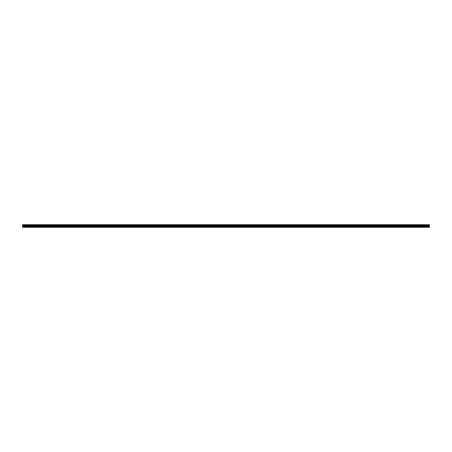 <?xml version="1.0" encoding="UTF-8"?>
<svg xmlns="http://www.w3.org/2000/svg" width="452" height="452" viewBox="0 0 452 452"><rect width="100%" height="100%" fill="white"/><g stroke="black" fill="none" stroke-linecap="round" stroke-linejoin="round"><path stroke-width="0.34" stroke-dasharray="2.26 1.69" d="M28.097 225.932L28.855 225.932L28.097 225.932M28.097 227.305L28.578 227.305L28.097 227.305M423.903 225.932L423.145 225.932L423.903 225.932M423.903 227.305L423.422 227.305L423.903 227.305M412.908 225.932L413.665 225.932L412.908 225.932M412.908 227.305L413.388 227.305L412.908 227.305M401.913 225.932L401.156 225.932L401.913 225.932M401.913 227.305L401.432 227.305L401.913 227.305M390.918 225.932L390.161 225.932L390.918 225.932M390.918 227.305L390.438 227.305L390.918 227.305M379.923 225.932L380.68 225.932L379.923 225.932M379.923 227.305L380.403 227.305L379.923 227.305M368.928 225.932L369.685 225.932L368.928 225.932M368.928 227.305L368.448 227.305L368.928 227.305M357.933 225.932L358.69 225.932L357.933 225.932M357.933 227.305L357.453 227.305L357.933 227.305M346.938 225.932L347.695 225.932L346.938 225.932M346.938 227.305L347.424 227.305L346.938 227.305M335.943 225.932L336.7 225.932L335.943 225.932M335.943 227.305L336.429 227.305L335.943 227.305M324.954 225.932L324.197 225.932L324.954 225.932M324.954 227.305L324.468 227.305L324.954 227.305M313.959 225.932L313.202 225.932L313.959 225.932M313.959 227.305L313.473 227.305L313.959 227.305M302.964 225.932L302.207 225.932L302.964 225.932M302.964 227.305L302.478 227.305L302.964 227.305M291.969 225.932L291.212 225.932L291.969 225.932M291.969 227.305L291.489 227.305L291.969 227.305M280.974 225.932L280.217 225.932L280.974 225.932M280.974 227.305L280.494 227.305L280.974 227.305M269.98 225.932L270.737 225.932L269.98 225.932M269.98 227.305L270.46 227.305L269.98 227.305M258.985 225.932L259.742 225.932L258.985 225.932M258.985 227.305L258.504 227.305L258.985 227.305M247.99 225.932L247.233 225.932L247.99 225.932M247.99 227.305L247.51 227.305L247.99 227.305M236.995 225.932L237.752 225.932L236.995 225.932M236.995 227.305L237.475 227.305L236.995 227.305M226 225.932L225.243 225.932L226 225.932M226 227.305L225.52 227.305L226 227.305M215.005 225.932L214.248 225.932L215.005 225.932M215.005 227.305L214.525 227.305L215.005 227.305M204.01 225.932L204.767 225.932L204.01 225.932M204.01 227.305L204.49 227.305L204.01 227.305M193.015 225.932L192.258 225.932L193.015 225.932M193.015 227.305L192.535 227.305L193.015 227.305M182.02 225.932L181.263 225.932L182.02 225.932M182.02 227.305L181.54 227.305L182.02 227.305M171.025 225.932L171.783 225.932L171.025 225.932M171.025 227.305L171.506 227.305L171.025 227.305M160.031 225.932L160.788 225.932L160.031 225.932M160.031 227.305L159.55 227.305L160.031 227.305M149.036 225.932L149.793 225.932L149.036 225.932M149.036 227.305L149.522 227.305L149.036 227.305M138.041 225.932L138.798 225.932L138.041 225.932M138.041 227.305L138.527 227.305L138.041 227.305M127.046 225.932L127.803 225.932L127.046 225.932M127.046 227.305L127.532 227.305L127.046 227.305M116.057 225.932L115.3 225.932L116.057 225.932M116.057 227.305L115.571 227.305L116.057 227.305M105.062 225.932L104.305 225.932L105.062 225.932M105.062 227.305L104.576 227.305L105.062 227.305M94.067 225.932L93.31 225.932L94.067 225.932M94.067 227.305L93.587 227.305L94.067 227.305M83.072 225.932L82.315 225.932L83.072 225.932M83.072 227.305L82.592 227.305L83.072 227.305M72.077 225.932L72.834 225.932L72.077 225.932M72.077 227.305L71.597 227.305L72.077 227.305M61.082 225.932L60.325 225.932L61.082 225.932M61.082 227.305L60.602 227.305L61.082 227.305M50.087 225.932L49.33 225.932L50.087 225.932M50.087 227.305L49.607 227.305L50.087 227.305M39.092 225.932L38.335 225.932L39.092 225.932M39.092 227.305L39.573 227.305L39.092 227.305M28.097 224.695L28.855 224.695L28.097 224.695M423.903 224.695L423.145 224.695L423.903 224.695M412.908 224.695L413.665 224.695L412.908 224.695M401.913 224.695L401.156 224.695L401.913 224.695M390.918 224.695L390.161 224.695L390.918 224.695M379.923 224.695L380.68 224.695L379.923 224.695M368.928 224.695L369.685 224.695L368.928 224.695M357.933 224.695L358.69 224.695L357.933 224.695M346.938 224.695L347.695 224.695L346.938 224.695M335.943 224.695L336.7 224.695L335.943 224.695M324.954 224.695L324.197 224.695L324.954 224.695M313.959 224.695L313.202 224.695L313.959 224.695M302.964 224.695L302.207 224.695L302.964 224.695M291.969 224.695L291.212 224.695L291.969 224.695M280.974 224.695L280.217 224.695L280.974 224.695M269.98 224.695L270.737 224.695L269.98 224.695M258.985 224.695L259.742 224.695L258.985 224.695M247.99 224.695L247.233 224.695L247.99 224.695M236.995 224.695L237.752 224.695L236.995 224.695M226 224.695L225.243 224.695L226 224.695M215.005 224.695L214.248 224.695L215.005 224.695M204.01 224.695L204.767 224.695L204.01 224.695M193.015 224.695L192.258 224.695L193.015 224.695M182.02 224.695L181.263 224.695L182.02 224.695M171.025 224.695L171.783 224.695L171.025 224.695M160.031 224.695L160.788 224.695L160.031 224.695M149.036 224.695L149.793 224.695L149.036 224.695M138.041 224.695L138.798 224.695L138.041 224.695M127.046 224.695L127.803 224.695L127.046 224.695M116.057 224.695L115.3 224.695L116.057 224.695M105.062 224.695L104.305 224.695L105.062 224.695M94.067 224.695L93.31 224.695L94.067 224.695M83.072 224.695L82.315 224.695L83.072 224.695M72.077 224.695L72.834 224.695L72.077 224.695M61.082 224.695L60.325 224.695L61.082 224.695M50.087 224.695L49.33 224.695L50.087 224.695M39.092 224.695L38.335 224.695L39.092 224.695M22.6 227.17L429.4 227.17L22.6 227.17L429.4 227.305L22.6 227.305L429.4 227.305L22.6 227.17L22.6 224.695L429.4 224.695L22.6 224.695L429.4 224.695L429.4 225.039L22.6 225.039M429.4 227.17L429.4 225.039M429.4 224.83L22.6 224.83L429.4 224.83M22.6 224.994L429.4 224.994M22.6 225.311L429.4 225.311M22.6 225.655L429.4 225.655M429.4 225.356L22.6 225.356M22.6 225.864L429.4 225.864M22.6 226.441L429.4 226.441M22.6 226.763L429.4 226.763M27.617 227.305L27.617 225.932L27.617 227.305M423.422 227.305L423.422 225.932L423.422 227.305M412.427 227.305L412.427 225.932L412.427 227.305M401.432 227.305L401.432 225.932L401.432 227.305M390.438 227.305L390.438 225.932L390.438 227.305M379.443 227.305L379.443 225.932L379.443 227.305M368.448 227.305L368.448 225.932L368.448 227.305M357.453 227.305L357.453 225.932L357.453 227.305M346.458 227.305L346.458 225.932L346.458 227.305M335.463 227.305L335.463 225.932L335.463 227.305M324.468 227.305L324.468 225.932L324.468 227.305M313.473 227.305L313.473 225.932L313.473 227.305M302.478 227.305L302.478 225.932L302.478 227.305M291.489 227.305L291.489 225.932L291.489 227.305M280.494 227.305L280.494 225.932L280.494 227.305M269.499 227.305L269.499 225.932L269.499 227.305M258.504 227.305L258.504 225.932L258.504 227.305M247.51 227.305L247.51 225.932L247.51 227.305M236.515 227.305L236.515 225.932L236.515 227.305M225.52 227.305L225.52 225.932L225.52 227.305M214.525 227.305L214.525 225.932L214.525 227.305M203.53 227.305L203.53 225.932L203.53 227.305M192.535 227.305L192.535 225.932L192.535 227.305M181.54 227.305L181.54 225.932L181.54 227.305M170.545 227.305L170.545 225.932L170.545 227.305M159.55 227.305L159.55 225.932L159.55 227.305M148.555 227.305L148.555 225.932L148.555 227.305M137.561 227.305L137.561 225.932L137.561 227.305M126.566 227.305L126.566 225.932L126.566 227.305M115.571 227.305L115.571 225.932L115.571 227.305M104.576 227.305L104.576 225.932L104.576 227.305M93.587 227.305L93.587 225.932L93.587 227.305M82.592 227.305L82.592 225.932L82.592 227.305M71.597 227.305L71.597 225.932L71.597 227.305M60.602 227.305L60.602 225.932L60.602 227.305M49.607 227.305L49.607 225.932L49.607 227.305M38.612 227.305L38.612 225.932L38.612 227.305M27.34 225.932L27.34 224.695L27.34 225.932M423.145 225.932L423.145 224.695L423.145 225.932M412.151 225.932L412.151 224.695L412.151 225.932M401.156 225.932L401.156 224.695L401.156 225.932M390.161 225.932L390.161 224.695L390.161 225.932M379.166 225.932L379.166 224.695L379.166 225.932M368.177 225.932L368.177 224.695L368.177 225.932M357.182 225.932L357.182 224.695L357.182 225.932M346.187 225.932L346.187 224.695L346.187 225.932M335.192 225.932L335.192 224.695L335.192 225.932M324.197 225.932L324.197 224.695L324.197 225.932M313.202 225.932L313.202 224.695L313.202 225.932M302.207 225.932L302.207 224.695L302.207 225.932M291.212 225.932L291.212 224.695L291.212 225.932M280.217 225.932L280.217 224.695L280.217 225.932M269.222 225.932L269.222 224.695L269.222 225.932M258.228 225.932L258.228 224.695L258.228 225.932M247.233 225.932L247.233 224.695L247.233 225.932M236.238 225.932L236.238 224.695L236.238 225.932M225.243 225.932L225.243 224.695L225.243 225.932M214.248 225.932L214.248 224.695L214.248 225.932M203.253 225.932L203.253 224.695L203.253 225.932M192.258 225.932L192.258 224.695L192.258 225.932M181.263 225.932L181.263 224.695L181.263 225.932M170.268 225.932L170.268 224.695L170.268 225.932M159.279 225.932L159.279 224.695L159.279 225.932M148.284 225.932L148.284 224.695L148.284 225.932M137.289 225.932L137.289 224.695L137.289 225.932M126.294 225.932L126.294 224.695L126.294 225.932M115.3 225.932L115.3 224.695L115.3 225.932M104.305 225.932L104.305 224.695L104.305 225.932M93.31 225.932L93.31 224.695L93.31 225.932M82.315 225.932L82.315 224.695L82.315 225.932M71.32 225.932L71.32 224.695L71.32 225.932M60.325 225.932L60.325 224.695L60.325 225.932M49.33 225.932L49.33 224.695L49.33 225.932M38.335 225.932L38.335 224.695L38.335 225.932M28.578 227.305L28.578 225.932L28.578 227.305M424.383 227.305L424.383 225.932L424.383 227.305M413.388 227.305L413.388 225.932L413.388 227.305M402.393 227.305L402.393 225.932L402.393 227.305M391.398 227.305L391.398 225.932L391.398 227.305M380.403 227.305L380.403 225.932L380.403 227.305M369.408 227.305L369.408 225.932L369.408 227.305M358.413 227.305L358.413 225.932L358.413 227.305M347.424 227.305L347.424 225.932L347.424 227.305M336.429 227.305L336.429 225.932L336.429 227.305M325.434 227.305L325.434 225.932L325.434 227.305M314.439 227.305L314.439 225.932L314.439 227.305M303.445 227.305L303.445 225.932L303.445 227.305M292.45 227.305L292.45 225.932L292.45 227.305M281.455 227.305L281.455 225.932L281.455 227.305M270.46 227.305L270.46 225.932L270.46 227.305M259.465 227.305L259.465 225.932L259.465 227.305M248.47 227.305L248.47 225.932L248.47 227.305M237.475 227.305L237.475 225.932L237.475 227.305M226.48 227.305L226.48 225.932L226.48 227.305M215.485 227.305L215.485 225.932L215.485 227.305M204.49 227.305L204.49 225.932L204.49 227.305M193.496 227.305L193.496 225.932L193.496 227.305M182.501 227.305L182.501 225.932L182.501 227.305M171.506 227.305L171.506 225.932L171.506 227.305M160.511 227.305L160.511 225.932L160.511 227.305M149.522 227.305L149.522 225.932L149.522 227.305M138.527 227.305L138.527 225.932L138.527 227.305M127.532 227.305L127.532 225.932L127.532 227.305M116.537 227.305L116.537 225.932L116.537 227.305M105.542 227.305L105.542 225.932L105.542 227.305M94.547 227.305L94.547 225.932L94.547 227.305M83.552 227.305L83.552 225.932L83.552 227.305M72.557 227.305L72.557 225.932L72.557 227.305M61.562 227.305L61.562 225.932L61.562 227.305M50.567 227.305L50.567 225.932L50.567 227.305M39.573 227.305L39.573 225.932L39.573 227.305M28.855 225.932L28.855 224.695L28.855 225.932M424.66 225.932L424.66 224.695L424.66 225.932M413.665 225.932L413.665 224.695L413.665 225.932M402.67 225.932L402.67 224.695L402.67 225.932M391.675 225.932L391.675 224.695L391.675 225.932M380.68 225.932L380.68 224.695L380.68 225.932M369.685 225.932L369.685 224.695L369.685 225.932M358.69 225.932L358.69 224.695L358.69 225.932M347.695 225.932L347.695 224.695L347.695 225.932M336.7 225.932L336.7 224.695L336.7 225.932M325.706 225.932L325.706 224.695L325.706 225.932M314.711 225.932L314.711 224.695L314.711 225.932M303.716 225.932L303.716 224.695L303.716 225.932M292.721 225.932L292.721 224.695L292.721 225.932M281.732 225.932L281.732 224.695L281.732 225.932M270.737 225.932L270.737 224.695L270.737 225.932M259.742 225.932L259.742 224.695L259.742 225.932M248.747 225.932L248.747 224.695L248.747 225.932M237.752 225.932L237.752 224.695L237.752 225.932M226.757 225.932L226.757 224.695L226.757 225.932M215.762 225.932L215.762 224.695L215.762 225.932M204.767 225.932L204.767 224.695L204.767 225.932M193.772 225.932L193.772 224.695L193.772 225.932M182.777 225.932L182.777 224.695L182.777 225.932M171.783 225.932L171.783 224.695L171.783 225.932M160.788 225.932L160.788 224.695L160.788 225.932M149.793 225.932L149.793 224.695L149.793 225.932M138.798 225.932L138.798 224.695L138.798 225.932M127.803 225.932L127.803 224.695L127.803 225.932M116.808 225.932L116.808 224.695L116.808 225.932M105.813 225.932L105.813 224.695L105.813 225.932M94.818 225.932L94.818 224.695L94.818 225.932M83.823 225.932L83.823 224.695L83.823 225.932M72.834 225.932L72.834 224.695L72.834 225.932M61.839 225.932L61.839 224.695L61.839 225.932M50.844 225.932L50.844 224.695L50.844 225.932M39.849 225.932L39.849 224.695L39.849 225.932"/><path stroke-width="0.68" d="M22.6 226.763L22.6 224.695L429.4 224.695L429.4 227.305L22.6 227.305L22.6 226.763L429.4 226.763M429.4 225.311L22.6 225.311M22.6 225.039L429.4 225.039M429.4 224.994L22.6 224.994M429.4 227.17L22.6 227.17M22.6 226.441L429.4 226.441M22.6 225.864L429.4 225.864M22.6 225.655L429.4 225.655M22.6 225.356L429.4 225.356"/></g></svg>
